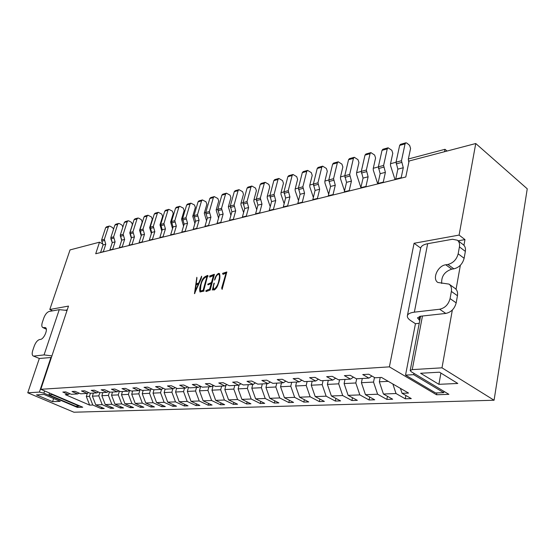 <?xml version="1.0" encoding="UTF-8"?>
<svg xmlns="http://www.w3.org/2000/svg" width="555" height="555" viewBox="0 0 555 555"><rect width="100%" height="100%" fill="white"/><g stroke="black" fill="none" stroke-linecap="round" stroke-linejoin="round"><path stroke-width="0.83" d="M103.792 251.748L103.403 251.533L105.776 244.255L104.347 239.309L108.398 226.926L109.266 226.072L110.14 226.218L112.686 227.675L113.567 229.166M101.045 252.428L103.403 251.533M100.656 252.22L103.029 244.956L105.776 244.255M103.029 244.956L101.6 240.037L104.347 239.309M109.266 226.072L106.518 226.842L105.651 227.689L101.6 240.037M112.249 242.639L110.82 238.699M113.102 249.445L112.707 249.23L115.086 241.862L113.643 236.853L117.702 224.324L118.562 223.464L119.45 223.609L122.003 225.094L122.863 227.078M110.285 250.145L109.89 249.923L112.707 249.23M109.89 249.923L112.27 242.584L115.086 241.862M112.27 242.584L110.827 237.596L113.643 236.853M118.562 223.464L115.752 224.255L114.885 225.108L110.827 237.596M121.656 240.419L120.241 235.292M122.648 247.079L122.253 246.857L124.632 239.406L123.175 234.328L127.234 221.653L128.108 220.786L128.996 220.939L131.563 222.444L132.381 224.657L129.773 232.871L131.306 238.15M119.762 247.801L119.367 247.579L122.253 246.857M119.367 247.579L121.746 240.149L124.632 239.406M121.746 240.149L120.289 235.091L123.175 234.328M128.108 220.786L125.215 221.598L124.348 222.458L120.289 235.091M132.451 244.658L132.055 244.429L134.435 236.881L132.964 231.74L137.023 218.913L137.897 218.039L138.785 218.191L141.372 219.725L142.191 221.965L139.589 230.276L141.206 235.833M129.481 245.393L129.086 245.164L132.055 244.429M129.086 245.164L131.466 237.644L134.435 236.881M131.466 237.644L130.002 232.524L132.964 231.74M137.897 218.039L134.927 218.871L134.06 219.745L130.002 232.524M142.51 242.167L142.115 241.938L144.494 234.293L143.01 229.09L147.068 216.103L147.942 215.215L151.439 216.936L152.264 219.211L149.656 227.619L151.376 233.468M139.465 242.917L139.069 242.688L142.115 241.938M139.069 242.688L141.449 235.077L144.494 234.293M141.449 235.077L139.964 229.888L143.01 229.09M147.942 215.215L144.897 216.068L144.022 216.95L139.964 229.888M152.84 239.607L152.445 239.371L154.817 231.643L153.319 226.357L157.377 213.217L158.258 212.322L161.769 214.07L162.608 216.374L160 224.886L161.817 231.047M149.718 240.384L149.316 240.149L152.445 239.371M149.316 240.149L151.695 232.448L154.817 231.643M151.695 232.448L150.197 227.182L153.319 226.357M158.258 212.322L155.129 213.196L154.255 214.091L150.197 227.182M163.454 236.978L163.052 236.742L165.432 228.91L163.919 223.561L167.971 210.248L168.852 209.346L172.383 211.129L173.222 213.467L170.621 222.083L172.543 228.577M160.242 237.776L159.84 237.54L163.052 236.742M159.84 237.54L162.22 229.735L165.432 228.91M162.22 229.735L160.707 224.407L163.919 223.561M168.852 209.346L165.64 210.248L164.766 211.15L160.707 224.407M174.367 234.279L173.958 234.037L176.33 226.107L174.804 220.675L178.856 207.202L179.737 206.293L183.282 208.104L184.135 210.477L181.534 219.197L183.566 226.045M171.058 235.098L170.656 234.855L173.958 234.037M170.656 234.855L173.028 226.96L176.33 226.107M173.028 226.96L171.509 221.549L174.804 220.675M179.737 206.293L176.441 207.216L175.56 208.125L171.509 221.549M185.578 231.504L185.169 231.255L187.541 223.228L185.994 217.72L190.039 204.074L190.92 203.151L194.486 204.996L195.346 207.403L192.751 216.235L194.902 223.457M182.179 232.344L181.776 232.101L185.169 231.255M181.776 232.101L184.142 224.102L187.541 223.228M184.142 224.102L182.609 218.614L185.994 217.72M190.92 203.151L187.534 204.101L186.653 205.024L182.609 218.614M197.108 228.646L196.699 228.396L199.065 220.266L197.504 214.674L201.541 200.854L202.422 199.925L206.002 201.805L206.869 204.247L204.282 213.196L206.557 220.814M193.619 229.513L193.209 229.264L196.699 228.396M193.209 229.264L195.575 221.161L199.065 220.266M195.575 221.161L194.021 215.597L197.504 214.674M202.422 199.925L198.94 200.903L198.059 201.833L194.021 215.597M208.978 225.712L208.562 225.455L210.921 217.213L209.346 211.545L213.37 197.545L214.258 196.602L217.851 198.524L218.725 201L216.145 210.061L218.559 218.108M205.378 226.6L204.968 226.35L208.562 225.455M204.968 226.35L207.327 218.136L210.921 217.213M207.327 218.136L205.759 212.496L209.346 211.545M214.258 196.602L210.671 197.608L209.79 198.551L205.759 212.496M221.188 222.687L220.779 222.43L223.124 214.077L221.535 208.319L225.545 194.139L226.433 193.182L230.041 195.145L230.922 197.656L228.348 206.835L230.908 215.347M217.491 223.603L217.074 223.346L220.779 222.43M217.074 223.346L219.426 215.028L223.124 214.077M219.426 215.028L217.844 209.297L221.535 208.319M226.433 193.182L222.742 194.215L221.854 195.173L217.844 209.297M233.766 219.572L233.35 219.308L235.695 210.845L234.085 205.003L238.081 190.629L238.969 189.664L242.59 191.662L243.478 194.215L240.919 203.518L240.988 204.962L243.624 212.516M229.957 220.515L229.541 220.252L233.35 219.308M229.541 220.252L231.886 211.823L235.695 210.845M231.886 211.823L230.283 206.009L234.085 205.003M238.969 189.664L235.167 190.733L234.279 191.69L230.283 206.009M246.718 216.367L246.302 216.096L248.633 207.514L247.01 201.583L250.985 187.014L251.873 186.043L255.508 188.083L256.403 190.67L253.857 200.098L253.933 201.562L256.722 209.624M242.792 217.338L242.375 217.067L246.302 216.096M242.375 217.067L244.713 208.527L248.633 207.514M244.713 208.527L243.097 202.617L247.01 201.583M251.873 186.043L247.96 187.139L247.072 188.11L243.097 202.617M260.073 213.058L259.657 212.787L261.974 204.087L260.337 198.059L264.291 183.296L265.179 182.311L268.821 184.392L269.723 187.021L267.191 196.581L267.274 198.066L270.229 206.675M256.028 214.064L255.605 213.786L259.657 212.787M255.605 213.786L257.929 205.128L261.974 204.087M257.929 205.128L256.299 199.127L260.337 198.059M265.179 182.311L261.141 183.441L260.253 184.42L256.299 199.127M273.844 209.651L273.421 209.374L275.724 200.549L274.073 194.43L278 179.459L278.887 178.46L282.544 180.59L283.452 183.261L280.941 192.953L281.017 194.458L284.16 203.657M269.668 210.685L269.251 210.407L273.421 209.374M269.251 210.407L271.555 201.618L275.724 200.549M271.555 201.618L269.903 195.526L274.073 194.43M278.887 178.46L274.732 179.626L273.844 180.618L269.903 195.526M288.045 206.134L287.629 205.85L289.911 196.9L288.239 190.684L292.138 175.498L293.026 174.492L296.696 176.663L297.612 179.383L295.114 189.206L295.198 190.733L298.528 200.57M283.737 207.202L283.321 206.918L287.629 205.85M283.321 206.918L285.61 198.003L289.911 196.9M285.61 198.003L283.945 191.815L288.239 190.684M293.026 174.492L288.739 175.692L287.851 176.698L283.945 191.815M302.704 202.506L302.288 202.214L304.549 193.133L302.863 186.813L306.728 171.419L307.616 170.392L311.293 172.619L312.215 175.38L309.745 185.342L309.829 186.896L313.367 197.42M298.257 203.609L297.841 203.317L302.288 202.214M297.841 203.317L300.109 194.278L304.549 193.133M300.109 194.278L298.423 187.985L302.863 186.813M307.616 170.392L303.19 171.641L302.302 172.654L298.423 187.985M317.849 198.759L317.418 198.461L319.666 189.248L317.959 182.824L321.789 167.201L322.67 166.167L326.361 168.442L327.29 171.252L324.841 181.353L324.932 182.935L328.685 194.208M313.249 199.897L312.826 199.599L317.418 198.461M312.826 199.599L315.08 190.427L319.666 189.248M315.08 190.427L313.381 184.031L317.959 182.824M322.67 166.167L318.105 167.45L317.224 168.477L313.381 184.031M333.486 194.888L333.062 194.583L335.282 185.231L333.555 178.696L337.35 162.844L338.231 161.803L341.922 164.127L342.858 166.986L340.437 177.239L340.534 178.842L344.523 190.927M328.74 196.061L328.317 195.755L333.062 194.583M328.317 195.755L330.544 186.452L335.282 185.231M330.544 186.452L328.824 179.952L333.555 178.696M338.231 161.803L333.506 163.128L332.625 164.169L328.824 179.952M444.527 151.709L444.992 149.302L408.376 158.987M396.034 162.247L390.526 163.704M378.357 166.923L373.293 168.262M361.277 171.433L356.629 172.667M344.773 175.796L340.513 176.927M328.81 180.021L324.918 181.048M313.36 184.1L309.822 185.037M298.41 188.055L295.191 188.908M283.924 191.884L281.017 192.654M269.89 195.596L267.274 196.29M256.278 199.196L253.933 199.814M243.076 202.686L240.995 203.234M230.263 206.072L228.431 206.557M217.824 209.36L216.221 209.783M205.745 212.551L204.358 212.919M194 215.659L192.828 215.971M182.588 218.677L181.61 218.934M171.488 221.611L170.697 221.82M160.693 224.463L160.076 224.629M150.183 227.245L149.739 227.363M444.992 149.302L447.052 151.05M349.657 190.885L349.227 190.573L351.426 181.083L349.678 174.436L353.424 158.348L354.298 157.287L358.003 159.667L358.946 162.58L356.553 172.98L356.657 174.61L360.896 187.583M344.745 192.099L344.322 191.787L349.227 190.573M344.322 191.787L346.528 182.338L351.426 181.083M346.528 182.338L344.787 175.727L349.678 174.436M354.298 157.287L349.421 158.661L348.547 159.715L344.787 175.727M366.376 186.744L365.953 186.425L368.118 176.788L366.356 170.024L370.046 153.693L370.92 152.625L374.625 155.06L375.575 158.022L373.217 168.581L373.321 170.239L377.754 183.927M361.298 187.999L360.875 187.68L365.953 186.425M360.875 187.68L363.053 178.093L368.118 176.788M363.053 178.093L361.291 171.363L366.356 170.024M370.92 152.625L365.877 154.04L365.003 155.109L361.291 171.363M383.685 182.456L383.262 182.13L385.392 172.348L383.609 165.459L387.244 148.879L388.112 147.796L391.816 150.294L392.78 153.305L390.456 164.03L390.567 165.716L395.035 179.647M378.434 183.76L378.004 183.434L383.262 182.13M378.004 183.434L380.147 173.694L385.392 172.348M380.147 173.694L378.371 166.847L383.609 165.459M388.112 147.796L382.894 149.267L382.027 150.343L378.371 166.847M401.612 178.023L401.182 177.69L403.277 167.749L401.48 160.735L405.046 143.898L405.913 142.802L406.85 143.093L409.611 145.361L410.582 148.428L408.307 159.32L408.834 162.338M396.166 179.369L395.736 179.036L401.182 177.69M395.736 179.036L397.845 169.143L403.277 167.749M397.845 169.143L396.048 162.171L401.48 160.735M405.913 142.802L400.509 144.321L399.642 145.41L396.048 162.171M34.001 356.074L44.06 354.909L59.26 309.655L49.152 311.466C47.029 312.181 45.26 314.317 43.859 317.89L42.367 322.282C41.507 325.043 41.646 326.798 42.784 327.54L45.371 327.616C48.417 328.664 44.025 339.223 40.446 339.417L39.62 339.535C37.497 340.173 35.721 342.31 34.292 345.952L32.759 350.441C31.857 353.362 32.01 355.2 33.217 355.963L39.377 358.488L51.393 357.482M33.217 355.963L39.377 358.488M52.503 394.293L52.378 394.66L79.24 406.128L75.695 406.26L48.909 394.855L49.513 393.016M79.24 406.128L79.351 405.76M51.92 355.894L44.06 354.909M67.051 310.432L59.26 309.655M52.378 394.66L48.909 394.855M439.629 309.239L414.37 312.16L427.662 243.7L452.533 239.254L457.403 240.232C459.221 241.709 459.887 243.929 459.422 246.892L458.166 253.815C456.612 259.532 453.185 263.077 447.885 264.457L445.755 264.791C437.819 265.637 431.894 278.818 437.839 282.474L449.023 284.104C451.09 285.7 451.874 288.135 451.368 291.424L450.07 298.604C448.468 304.501 444.992 308.053 439.629 309.239L445.783 313.429C451.139 312.264 454.6 308.74 456.182 302.87L457.452 295.725C457.951 292.45 457.16 290.015 455.086 288.42L449.023 284.104M441.697 283.473C441.232 276.348 444.583 271.575 451.749 269.161L453.879 268.842C459.172 267.489 462.592 263.972 464.126 258.283L465.354 251.387C465.812 248.439 465.132 246.226 463.314 244.741L457.403 240.232M419.781 320.429L417.464 317.883L420.53 316.225L445.783 313.429M419.226 323.322L415.452 323.711L405.538 375.118L435.619 392.961L443.757 392.662L413.683 374.667L413.933 373.355M443.757 392.662L443.979 391.379M415.452 323.711L410.922 320.769C408.431 319.125 407.231 317.536 407.321 316.003C407.627 314.012 409.972 312.729 414.37 312.16M407.412 315.559L420.621 248.404C420.981 246.122 423.326 244.554 427.662 243.7M405.538 375.118L413.683 374.667M52.586 310.856L49.797 309.489L70.041 249.916L99.511 242.188L95.71 253.753L405.774 176.989L409.111 160.999L475.753 143.523L527.25 188.811L494.075 400.238L73.919 412.219L27.75 392.794L39.405 392.094L43.866 393.155L77.36 407.405L82.757 407.217L40.806 389.298L389.381 366.862L436.521 394.758L448.891 394.327L411.248 371.746L410.194 370.518L412.247 369.616L441.988 367.819L494.075 400.238M438.894 384.317L420.586 373.265L439.511 372.197L457.799 383.47L438.894 384.317L440.913 373.057M381.479 377.428L374.986 377.782L368.777 374.223L362.748 374.569L368.957 378.108L356.379 378.794L350.177 375.305L344.371 375.645L350.566 379.114L338.446 379.773L332.258 376.352L326.659 376.678L332.847 380.071L321.158 380.709L314.983 377.358L309.593 377.671L315.76 381.001L304.487 381.618L298.326 378.33L293.116 378.628L299.27 381.896L288.385 382.492L282.245 379.266L277.223 379.558L283.348 382.763L272.831 383.338L266.719 380.168L261.863 380.452L267.968 383.602L257.804 384.15L251.713 381.042L247.017 381.32L253.101 384.407L243.27 384.941L237.207 381.889L232.663 382.152L238.719 385.191L229.201 385.704L223.172 382.707L218.774 382.964L224.803 385.947L215.59 386.446L209.582 383.498L205.329 383.748L211.323 386.682L202.402 387.168L196.428 384.268L192.301 384.504L198.267 387.39L189.623 387.862L183.677 385.01L179.681 385.239L185.613 388.077L177.225 388.535L171.315 385.732L167.444 385.954L173.34 388.743L165.21 389.187L159.334 386.426L155.573 386.648L161.436 389.388L153.541 389.818L147.699 387.106L144.05 387.321L149.885 390.019L142.219 390.436L136.405 387.765L132.86 387.973L138.66 390.63L131.216 391.032L125.444 388.403L121.996 388.604L127.761 391.219L120.525 391.615L114.788 389.027L111.437 389.221L117.167 391.795L110.133 392.177L104.43 389.631L101.177 389.818L106.872 392.357L100.025 392.732L94.357 390.214L91.193 390.401L96.854 392.905L90.194 393.266L84.561 390.782L81.488 390.963L87.107 393.433L80.628 393.786L75.029 391.344L72.032 391.518L77.617 393.946L71.311 394.293L65.754 391.885L62.833 392.052L68.383 394.452L65.296 394.619L89.667 405.122L92.803 405.004L101.225 408.64L104.222 408.542L95.779 404.886L102.189 404.644L110.667 408.334L113.74 408.237L105.249 404.533L111.832 404.283L120.352 408.022L123.508 407.918L114.968 404.165L121.725 403.908L130.3 407.703L133.54 407.592L124.951 403.783L131.896 403.52L140.512 407.37L143.842 407.259L135.205 403.395L142.337 403.131L151.009 407.03L154.429 406.919L145.743 402.999L153.083 402.722L161.796 406.683L165.307 406.565L156.579 402.59L164.127 402.306L172.882 406.322L176.504 406.204L167.728 402.167L175.484 401.875L184.295 405.955L188.013 405.83L179.196 401.737L187.181 401.431L196.033 405.573L199.862 405.448L190.996 401.286L199.224 400.981L208.118 405.185L212.059 405.053L203.151 400.828L211.628 400.509L220.564 404.782L224.622 404.65L215.673 400.356L224.407 400.023L233.384 404.366L237.575 404.227L228.584 399.871L237.589 399.531L246.607 403.936L250.922 403.797L241.897 399.364L251.186 399.01L260.24 403.499L264.693 403.353L255.626 398.844L265.221 398.483L274.302 403.041L278.901 402.895L269.806 398.31L279.706 397.935L288.822 402.569L293.567 402.417L284.444 397.755L294.67 397.366L303.821 402.084L308.726 401.924L299.568 397.186L310.141 396.783L319.319 401.584L324.384 401.418L315.205 396.596L326.146 396.18L335.338 401.064L340.583 400.897L331.384 395.979L342.706 395.555L351.919 400.53L357.344 400.356L348.124 395.347L359.848 394.903L369.075 399.975L374.694 399.794L365.461 394.695L377.608 394.23L386.849 399.399L392.669 399.212L383.429 394.015L396.027 393.537L405.268 398.802L411.304 398.608L402.063 393.308L408.556 393.065L381.479 377.428M60.224 401.341L44.032 394.466L36.505 394.889L52.6 401.681L60.224 401.341M458.159 240.801L464.965 239.6L463.938 245.31M460.366 265.276L456.057 289.308M452.346 310.002L441.988 367.819M475.753 143.523L459.096 235.084L414.072 243.27L389.381 366.862M464.965 239.6L459.096 235.084M222.111 289.363L221.674 288.059L226.038 273.088L223.027 274.385L222.576 273.365L226.822 271.964L222.111 289.363M212.301 290.099L214.292 283.182C213.356 285.665 213.196 287.656 213.8 289.155L214.161 289.238C216.776 287.046 218.358 283.98 218.913 280.046C219.634 277.604 219.648 275.675 218.948 274.267L218.462 274.212C216.915 274.968 215.86 276.473 215.298 278.721L214.542 280.129C215.049 277.125 216.346 274.885 218.434 273.414L219.405 273.497C220.342 276.21 219.947 279.706 218.233 283.987C217.428 286.866 216.041 288.891 214.077 290.071L213.508 289.918L212.856 288.545L212.301 290.099M211.233 283.404L208.049 284.875L207.73 284.222L211.483 282.509L213.418 275.571L209.769 277.118L209.707 275.995L214.327 274.288L214.306 274.746L210.172 290.064L206.106 291.514L205.794 290.834L209.658 289.072L211.233 283.404L209.943 289.231L207.209 290.008M203.831 290.189L203.983 291.07L199.987 291.979C199.384 289.786 199.71 287.018 200.972 283.661C201.77 279.796 203.484 277.278 206.127 276.113L207.667 275.405L208.097 276.196L207.397 276.695L203.831 290.189M198.884 282.675L201.604 276.224L201.174 278.686L194.465 293.678L196.845 277.313L196.241 283.938L199.169 282.835L201.673 276.869M49.797 309.489L68.494 306.089L40.806 389.298M414.072 243.27L420.676 248.071M436.847 392.919L436.521 394.758M132.68 390.956L131.715 394.21L135.205 403.395M129.627 390.311L128.413 394.376L131.896 403.52M140.928 405.955L140.512 407.37M106.872 392.357L108.509 391.455M122.461 391.511L121.489 394.723L124.951 403.783M128.413 394.376L121.489 394.723M139.999 389.874L138.833 393.856L142.337 403.131M138.833 393.856L131.715 394.21M117.167 391.795L118.853 390.859M143.19 390.38L142.226 393.682L145.743 402.999M151.432 405.566L151.009 407.03M150.62 389.603L149.538 393.315L153.083 402.722M149.538 393.315L142.226 393.682M127.761 391.219L129.495 390.248M176.629 388.25L175.574 392.01L179.196 401.737M172.848 388.771L171.883 392.198L175.484 401.875M184.746 404.317L184.295 405.955M149.885 390.019L151.716 388.972M165.119 389.145L164.141 392.586L167.728 402.167M171.883 392.198L164.141 392.586M184.51 388.139L183.545 391.615L187.181 401.431M183.545 391.615L175.574 392.01M161.436 389.388L163.323 388.306M225.961 385.239L224.837 389.541L228.584 399.871M221.632 386.12L220.675 389.749L224.407 400.023M233.884 402.437L233.384 404.366M198.267 387.39L200.334 386.162M213.196 385.552L211.961 390.186L215.673 400.356M220.675 389.749L211.961 390.186M234.772 385.406L233.822 389.09L237.589 399.531M233.822 389.09L224.837 389.541M211.323 386.682L213.453 385.399M281.496 382.867L280.559 386.752L284.444 397.755M276.772 383.123L275.835 386.988L279.706 397.935M289.363 400.273L288.822 402.569M253.101 384.407L255.439 382.943M266.893 383.658L265.956 387.48L269.806 398.31M275.835 386.988L265.956 387.48M291.694 382.312L290.764 386.238L294.67 397.366M290.764 386.238L280.559 386.752M267.968 383.602L270.389 382.069M345.002 379.412L344.1 383.567L348.124 395.347M339.591 379.71L338.689 383.838L342.706 395.555M352.508 397.727L351.919 400.53M315.76 381.001L318.431 379.225M328.303 380.321L327.394 384.4L331.384 395.979M338.689 383.838L327.394 384.4M356.692 378.781L355.804 382.978L359.848 394.903M355.804 382.978L344.1 383.567M332.847 380.071L335.615 378.205M296.578 382.048L295.649 385.996L299.568 397.186M304.376 399.676L303.821 402.084M307.123 381.472L306.2 385.461L310.141 396.783M306.2 385.461L295.649 385.996M283.348 382.763L285.846 381.16M312.174 381.195L311.251 385.212L315.205 396.596M319.888 399.052L319.319 401.584M323.079 380.605L322.171 384.664L326.146 396.18M322.171 384.664L311.251 385.212M299.27 381.896L301.858 380.21M335.921 398.407L335.338 401.064M362.29 378.475L361.409 382.7L365.461 394.695M369.679 397.026L369.075 399.975M374.472 377.49L373.529 382.09L377.608 394.23M373.529 382.09L361.409 382.7M350.566 379.114L353.431 377.136M380.21 377.497L379.342 381.798L383.429 394.015M387.466 396.284L386.849 399.399M392.857 383.998L396.027 393.537M388.271 381.354L379.342 381.798M368.957 378.108L371.926 376.026M400.426 388.368L402.063 393.308M405.899 395.507L405.268 398.802M239.122 384.941L238.116 388.875L241.897 399.364M247.114 401.924L246.607 403.936M248.328 384.671L247.384 388.41L251.186 399.01M247.384 388.41L238.116 388.875M224.803 385.947L226.995 384.608M252.761 384.428L251.81 388.188L255.626 398.844M260.76 401.397L260.24 403.499M262.321 383.907L261.377 387.709L265.221 398.483M261.377 387.709L251.81 388.188M238.719 385.191L240.988 383.789M274.836 400.842L274.302 403.041M188.485 387.314L187.347 391.421L190.996 401.286M196.498 403.867L196.033 405.573M196.519 387.487L195.554 391.011L199.224 400.981M195.554 391.011L187.347 391.421M173.34 388.743L175.29 387.612M200.688 386.335L199.474 390.817L203.151 400.828M208.59 403.409L208.118 405.185M208.881 386.814L207.924 390.394L211.628 400.509M207.924 390.394L199.474 390.817M185.613 388.077L187.618 386.897M221.05 402.93L220.564 404.782M153.999 389.797L153.027 393.141L156.579 402.59M162.226 405.164L161.796 406.683M161.533 389.339L160.555 392.767L164.127 402.306M160.555 392.767L153.027 393.141M138.66 390.63L140.443 389.624M173.327 404.748L172.882 406.322M119.415 391.115L118.277 394.882L121.725 403.908M130.702 406.336L130.3 407.703M96.854 392.905L98.45 392.031M112.505 392.052L111.541 395.222L114.968 404.165M118.277 394.882L111.541 395.222M93.379 393.093L92.414 396.18L95.779 404.886M90.409 393.252L89.445 396.332L92.803 405.004M101.607 407.412L101.225 408.64M68.383 394.452L69.861 393.662M87.308 393.322L86.316 396.485L89.667 405.122M89.445 396.332L86.316 396.485M99.803 392.628L98.804 395.861L102.189 404.644M98.804 395.861L92.414 396.18M77.617 393.946L79.136 393.134M99.511 242.188L102.64 243.923M39.322 358.495L27.75 392.794M67.224 309.919L65.754 310.127M77.749 406.184L77.36 407.405M53.627 398.539L52.6 401.681M102.814 392.579L101.849 395.708L105.249 404.533M111.049 407.065L110.667 408.334M109.481 391.885L108.412 395.382L111.832 404.283M108.412 395.382L101.849 395.708M87.107 393.433L88.661 392.586M120.747 406.704L120.352 408.022M194.812 293.415L196.949 277.965M196.241 283.938L199.169 282.835M196.602 284.757L196.172 284.313L195.284 291.222L198.544 283.57L196.463 284.881L196.172 284.313M195.284 291.222L198.544 283.57M200.972 283.661L201.257 283.827C202.055 279.956 203.768 277.438 206.411 276.279L207.827 275.613M200.147 292.041C199.717 289.765 200.084 287.025 201.257 283.827M200.563 291.118L201.333 291.34L203.38 290.48L207.161 277L205.489 277.216C202.936 279.033 201.389 281.891 200.841 285.804L200.39 291.042L203.088 290.32L206.876 276.834M208.201 284.757L208.229 283.931L211.774 282.668L213.418 275.571M209.936 276.987L209.991 276.161L214.383 274.482M206.259 291.382L206.287 290.57L207.494 290.168M212.614 289.224L213.939 283.244M214.161 289.238L214.452 289.405C217.06 287.206 218.642 284.146 219.197 280.213C219.919 277.771 219.933 275.842 219.239 274.434L219.086 274.378M213.946 289.21L214.452 289.405M218.434 273.414L219.537 273.594M215.174 279.096C215.728 276.529 216.908 274.69 218.719 273.58M212.905 288.933L212.856 288.545M213.661 289.994L213.196 289.1M222.271 289.155L221.958 288.225L226.038 273.088M222.576 273.365L226.842 272.207M223.138 274.302L222.86 273.539M101.641 241.265L104.389 240.551M105.651 227.689L108.398 226.926M110.868 238.844L113.685 238.102M114.885 225.108L117.702 224.324M120.338 236.361L123.224 235.597M124.348 222.458L127.234 221.653M130.043 233.808L133.013 233.031M134.06 219.745L137.023 218.913M140.013 231.185L143.058 230.387M144.022 216.95L147.068 216.103M150.245 228.5L153.374 227.675M154.255 214.091L157.377 213.217M160.763 225.739L163.968 224.893M164.766 211.15L167.971 210.248M171.564 222.902L174.86 222.035M175.56 208.125L178.856 207.202M182.664 219.981L186.057 219.093M186.653 205.024L190.039 204.074M194.083 216.984L197.566 216.068M198.059 201.833L201.541 200.854M205.822 213.897L209.415 212.953M209.79 198.551L213.37 197.545M217.907 210.72L221.605 209.748M221.854 195.173L225.545 194.139M230.353 207.452L234.154 206.453M234.279 191.69L238.081 190.629M243.166 204.087L247.086 203.054M247.072 188.11L250.985 187.014M256.368 200.619L260.413 199.557M260.253 184.42L264.291 183.296M269.987 197.039L274.149 195.943M273.844 180.618L278 179.459M284.021 193.348L288.322 192.224M287.851 176.698L292.138 175.498M298.514 189.546L302.947 188.381M302.302 172.654L306.728 171.419M313.471 185.613L318.05 184.413M317.224 168.477L321.789 167.201M328.921 181.554L333.652 180.313M332.625 164.169L337.35 162.844M344.884 177.364L349.782 176.074M348.547 159.715L353.424 158.348M361.395 173.021L366.46 171.696M365.003 155.109L370.046 153.693M378.482 168.533L383.72 167.159M382.027 150.343L387.244 148.879M396.166 163.892L401.591 162.462M399.642 145.41L405.046 143.898M46.003 328.227L44.49 327.512M46.252 328.865L43.658 327.644M456.182 302.87L450.07 298.604M457.452 295.725L451.368 291.424M418.976 319.902L419.656 316.364M464.126 258.283L458.166 253.815M465.354 251.387L459.422 246.892M453.879 268.842L447.885 264.457M451.749 269.161L445.755 264.791M422.466 316.01L412.247 369.616M66.753 309.954L66.628 310.328M50.949 357.42L39.405 392.094M44.601 390.921L43.866 393.155M46.315 329.205L42.784 327.54M420.586 316.218L410.194 370.518"/></g></svg>
